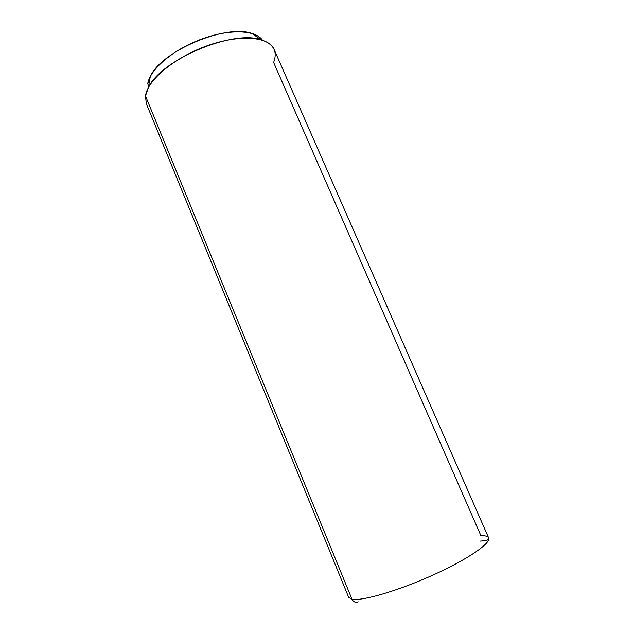 <?xml version="1.0" encoding="UTF-8"?>
<svg xmlns="http://www.w3.org/2000/svg" width="634" height="634" viewBox="0 0 634 634"><rect width="100%" height="100%" fill="white"/><g stroke="black" fill="none" stroke-linecap="round" stroke-linejoin="round"><path stroke-width="0.95" d="M145.78 94.347L145.487 95.94L145.78 94.347M147.69 84.084L150.298 76.476C161.432 51.132 225.823 23.807 251.785 33.396C256.746 34.886 260.312 37.144 262.484 40.18C255.359 29.711 228.509 28.784 200.352 39.53C172.171 50.181 149.426 70.057 147.69 84.084M273.611 62.425C277.771 51.489 273.634 43.944 261.2 39.776C232.821 29.362 160.568 60.032 148.348 87.682L145.487 95.94L351.989 599.233L348.637 597.268L351.989 599.233L145.487 95.94C147.31 80.28 174.485 57.377 207.144 45.767C239.787 34.038 268.927 36.55 274.07 49.365L488.632 537.846C491.453 542.973 467.773 559.402 432.879 575.125C398.033 590.88 361.871 601.349 351.989 599.233C361.871 601.349 398.033 590.88 432.879 575.125C467.773 559.402 491.453 542.973 488.632 537.846C487.863 536.261 485.287 535.54 480.921 535.698L273.611 62.425M348.652 597.291L146.303 103.596L145.487 95.94M358.25 601.84C355.523 602.855 353.431 601.983 351.989 599.233C353.431 601.983 355.523 602.855 358.25 601.84M150.298 76.476L148.348 87.682M251.785 33.396L261.2 39.776M488.632 537.846C489.171 540.517 484.447 540.762 484.313 540.731L480.231 541.103"/></g></svg>
